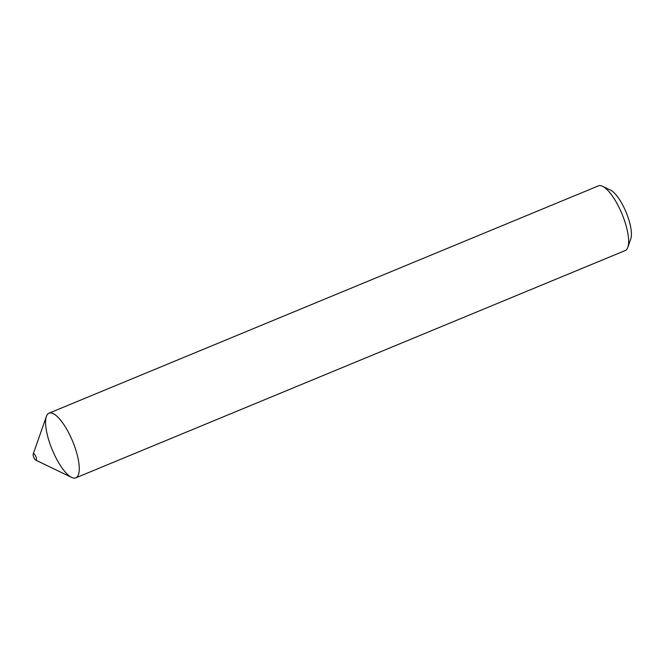 <?xml version="1.0" encoding="UTF-8"?>
<svg xmlns="http://www.w3.org/2000/svg" width="664" height="664" viewBox="0 0 664 664"><rect width="100%" height="100%" fill="white"/><g stroke="black" fill="none" stroke-linecap="round" stroke-linejoin="round"><path stroke-width="1" d="M35.723 460.127L71.646 477.416A35.001 11.047 -112.5 0 0 74.293 478.13A35.001 11.047 -112.5 0 0 75.804 477.856A35.001 11.047 -112.5 0 0 72.633 441.286A35.001 11.047 -112.5 0 0 49.045 413.166A35.001 11.047 -112.5 0 0 51.327 447.519A35.001 11.047 -112.5 0 0 74.293 478.13A35.001 11.047 -112.5 0 0 71.222 438.032A35.001 11.047 -112.5 0 0 46.405 416.411L33.2 454.027A3.503 1.104 -112.5 0 0 33.781 457.363A3.503 1.104 -112.5 0 0 35.723 460.127A3.503 1.104 -112.5 0 0 35.989 460.202A3.503 1.104 -112.5 0 0 35.682 456.193A3.503 1.104 -112.5 0 0 33.2 454.027M75.804 477.856L625.189 250.56A35.001 11.047 -112.5 0 0 627.829 247.315A35.001 11.047 -112.5 0 0 622.019 213.991A35.001 11.047 -112.5 0 0 602.588 186.31A35.001 11.047 -112.5 0 0 598.43 185.87L49.045 413.166M627.829 247.315L630.759 238.957A28.004 8.839 -112.5 0 0 626.119 212.297A28.004 8.839 -112.5 0 0 610.573 190.153L602.588 186.31"/></g></svg>
